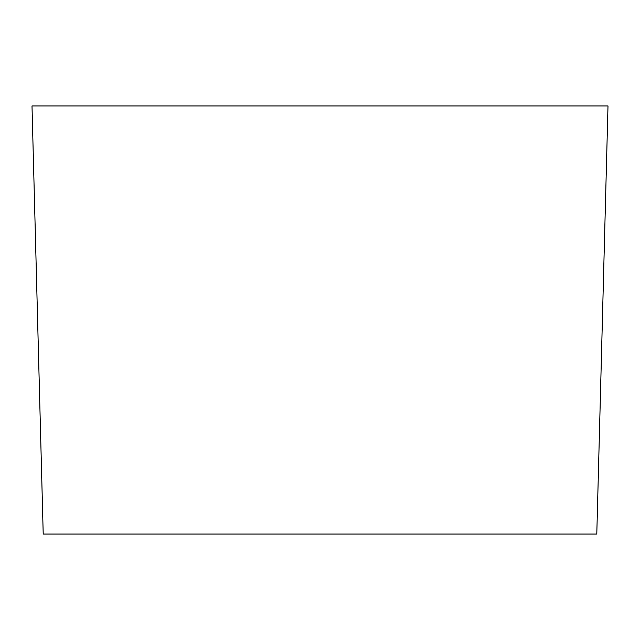 <?xml version="1.0" encoding="UTF-8"?>
<svg xmlns="http://www.w3.org/2000/svg" width="640" height="640" viewBox="0 0 640 640"><rect width="100%" height="100%" fill="white"/><g stroke="black" fill="none" stroke-linecap="round" stroke-linejoin="round"><path stroke-width="0.96" d="M32 105.944L608 105.944L32 105.944L43.208 534.056L596.792 534.056L608 105.944L596.792 534.056L43.208 534.056L32 105.944"/></g></svg>
